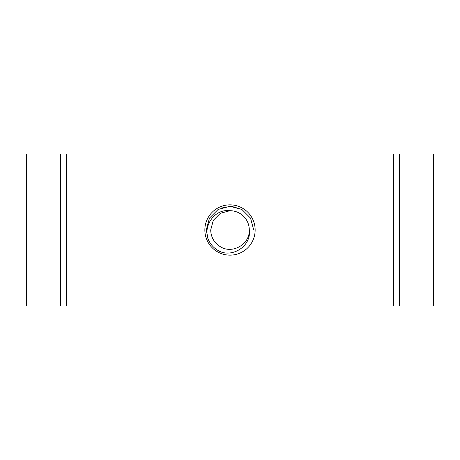 <?xml version="1.0" encoding="UTF-8"?>
<svg xmlns="http://www.w3.org/2000/svg" width="460" height="460" viewBox="0 0 460 460"><rect width="100%" height="100%" fill="white"/><g stroke="black" fill="none" stroke-linecap="round" stroke-linejoin="round"><path stroke-width="0.69" d="M204.855 230A25.145 25.145 0 0 0 230 255.145A25.145 25.145 0 0 0 255.145 230A25.145 25.145 0 0 0 230 204.855A25.145 25.145 0 0 0 204.855 230M393.685 306.015L393.685 153.985L433.55 153.985L433.55 306.015L60.57 306.015L60.57 153.985L23 153.985L23 306.015L60.57 306.015M230 210.703L220.351 213.29L213.29 220.351L210.703 230C210.962 237.279 214.182 242.845 220.351 246.709C232.38 254.414 249.952 244.266 249.297 230A19.297 19.297 0 0 0 230 210.703C214.987 208.57 202.981 225.475 208.127 239.2L208.144 239.234M249.297 230C251.424 244.921 234.755 256.818 221.105 251.994C215.067 249.446 210.743 245.18 208.127 239.2L206.27 230L209.449 218.138L218.138 209.449L230 206.27L241.862 209.449L250.55 218.138L253.73 230L250.55 218.138L241.862 209.449L231.558 206.321L220.783 208.133M60.57 153.985L393.685 153.985M433.55 306.015L437 306.015L437 153.985L433.55 153.985M26.45 306.015L26.45 153.985M399.429 153.985L399.429 306.015M66.315 306.015L66.315 153.985"/></g></svg>
